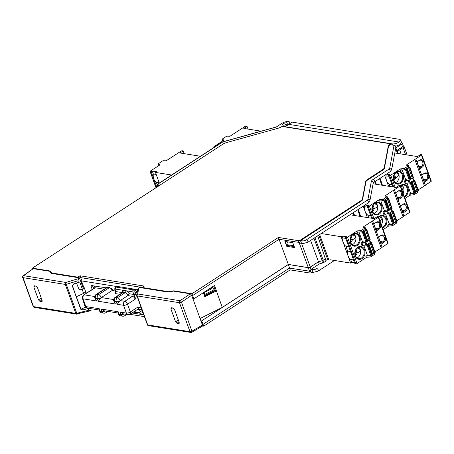 <?xml version="1.0" encoding="UTF-8"?>
<svg xmlns="http://www.w3.org/2000/svg" width="454" height="454" viewBox="0 0 454 454"><rect width="100%" height="100%" fill="white"/><g stroke="black" fill="none" stroke-linecap="round" stroke-linejoin="round"><path stroke-width="0.68" d="M285.067 126.921L292.024 122.098L399.594 139.327L400.655 139.946L399.049 142.028L288.426 124.305M399.049 142.028C396.745 143.436 394.583 144.066 392.551 143.912L284.981 126.677M400.144 148.31L401.665 148.554L399.656 149.916L396.898 150.717M401.552 142.414L399.985 144.622L395.757 146.239M401.569 142.857L401.898 142.834A2.366 0.851 160.1 0 1 402.386 143.141A2.366 0.851 160.1 0 1 401.614 144.173L395.746 147.993M395.661 148.049L395.752 147.544M402.386 143.141L403.277 145.751A2.315 0.834 -19.9 0 1 402.522 146.761L397.074 150.308M390.905 144.701L390.559 143.822L282.439 126.496L281.111 126.921A4.472 1.612 -19.9 0 1 278.024 128.278L226.166 142.681A4.398 1.583 160.1 0 0 223.13 144.014L32.399 268.149L50.564 271.061L51.58 272.956L77.776 277.15L80.08 275.788L144.298 286.077L142.329 287.495L168.525 291.689L173.808 290.804L191.974 293.715L278.41 237.459L298.403 240.66L308.311 267.627L288.318 264.427L222.25 307.426L200.072 318.521M310.604 240.433L318.464 261.759L322.414 260.658L318.498 261.788L319.219 264.007L323.611 262.622L326.261 260.897L325.302 258.928M319.219 264.007L310.996 269.358L310.275 267.139L308.306 267.684L288.307 264.483L290.146 269.88L203.71 326.137L202.512 325.944M90.715 308.924L91.067 308.697M144.446 316.642L129.895 314.31M312.46 272.309L310.139 273.081L290.146 269.88M159.825 185.215L158.758 185.045A2.957 1.067 160.1 0 1 159.07 183.365L221.83 142.522A2.957 1.067 160.1 0 1 223.867 141.625L276.106 127.114L282.348 123.051A5.147 1.856 160.1 0 1 289.652 122.205A5.147 1.856 160.1 0 1 287.984 124.475L284.397 126.814M283.069 125.162A2.514 0.902 -19.9 0 0 285.85 124.555A2.514 0.902 -19.9 0 0 287.246 123.125A2.514 0.902 -19.9 0 0 286.695 122.801A2.514 0.902 -19.9 0 0 283.915 123.409A2.514 0.902 -19.9 0 0 282.519 124.839A2.514 0.902 -19.9 0 0 283.069 125.162M395.763 147.499C396.115 146.307 395.536 145.598 394.027 145.365L389.731 168.179A1.476 1.351 10.7 0 1 391.654 169.751L390.031 171.782A1.476 0.749 -123.1 0 0 390.134 170.687A1.476 0.749 -123.1 0 0 388.755 169.246L373.267 179.324A5.913 2.128 -19.9 0 0 371.315 181.464L367.956 199.306A2.957 1.067 160.1 0 1 366.98 200.379L306.444 239.774A2.957 1.067 160.1 0 1 302.489 240.875A1.476 1.158 -80.9 0 0 301.893 242.867A1.476 1.158 -80.9 0 0 302.727 243.628L300.775 243.316L299.561 242.493L300.656 240.58L361.117 201.23A4.409 1.589 -19.9 0 0 362.57 199.635L365.93 181.793A4.461 1.606 160.1 0 1 367.405 180.181L382.892 170.097A4.409 1.589 -19.9 0 0 384.351 168.508L388.499 146.46L388.301 145.944A4.472 1.612 -19.9 0 1 389.782 144.327L390.559 143.822M388.301 145.944L384.152 167.991A4.398 1.583 160.1 0 1 382.699 169.58L367.212 179.659A4.472 1.612 -19.9 0 0 365.731 181.277L362.377 199.124A4.398 1.583 160.1 0 1 360.924 200.708L300.383 240.115L298.403 240.66M390.559 144.644L394.027 145.365A0.885 0.692 -80.9 0 1 394.447 145.269L390.559 144.644M388.499 146.46A4.461 1.606 160.1 0 1 389.975 144.849L390.134 144.747M394.447 145.269L395.911 147.136L391.654 169.751M318.464 261.759L310.292 267.077L301.587 243.446M308.311 267.627L310.292 267.077M318.498 261.788L310.275 267.139M200.889 320.779L201.627 320.899L288.307 264.483M86.254 293.329L85.761 291.99L87.804 292.319M50.893 272.848L50.564 271.061M51.376 273.376L51.189 272.894L51.455 273.387M32.637 268.864L32.399 268.149M51.745 273.433L51.58 272.956M77.94 277.632L77.776 277.15M78.377 277.7L78.139 277.048M79.643 278.336L80.733 277.627L80.08 275.788M80.852 281.679L81.958 280.958L80.733 277.627L142.329 287.495L142.494 287.972M168.627 291.979L168.525 291.689M173.944 291.196L173.808 290.804M191.702 295.406L192.627 295.554L191.974 293.715M192.91 298.732L193.852 298.885L192.627 295.554L279.062 239.292L278.41 237.459M288.318 264.427L279.062 239.292L299.561 242.493M292.728 242.691L294.595 247.572L286.758 246.318L284.913 241.437L292.728 242.691M193.852 298.885L214.504 285.447L222.25 307.426M213.703 285.969L215.247 290.237L216.427 290.872L204.754 296.712L203.398 292.671M81.958 280.958L116.746 286.531M134.566 289.385L137.63 289.879M110.997 288.613L112.053 288.784L113.211 290.645M91.123 285.498L106.27 287.859M91.328 285.464L91.05 286.162L92.19 289.465M84.103 294.725L83.627 293.38L85.761 291.99L83.939 286.877L83.564 286.815M94.284 285.935L94.948 287.768M82.844 299.595L85.244 307.284L81.005 309.219L76.357 296.717L83.627 293.38L82.202 289.544M83.939 286.877L82.963 287.513M76.181 296.689L72.243 285.038M79.83 289.181L79.075 289.527L76.522 283.097M81.005 309.219L80.698 309.168M210.179 288.262L210.565 289.323L212.432 287.127L214.538 290.486L205.214 295.145L204.646 294.845L203.971 292.62L205.214 295.145M215.247 290.237L211.723 292.529L211.53 291.99M210.565 289.323L203.971 292.62M204.555 296.116L211.723 292.529M214.197 289.714L204.953 294.334M286.758 246.318L287.791 245.58M287.444 241.846L286.718 244.644L286.939 245.444L293.483 246.494L294.039 246.125M293.437 244.553L293.483 246.494M293.205 245.682L286.718 244.644M322.414 260.658L325.37 258.888L317.692 235.819M313.147 272.423A1.476 1.158 -80.9 0 1 312.312 271.657A1.476 1.158 -80.9 0 1 312.914 269.665A2.957 1.067 160.1 0 0 316.864 268.564A1.476 0.749 56.9 0 1 318.243 270.011A1.476 0.749 56.9 0 1 318.141 271.1L313.147 272.423L311.2 272.111L309.98 271.265L289.482 268.081L203.046 324.343L203.71 326.137M309.98 271.265L310.996 269.358L312.914 269.665M201.627 320.899L203.046 324.343L202.126 324.196M143.799 314.849L131.995 312.959M325.79 260.329L328.582 259.211M395.326 150.246L396.138 149.712L396.308 148.855L395.616 148.713M396.308 148.855L398.232 153.514M403.26 146.023L404.037 146.421L403.067 147.681L401.665 148.554M83.632 295.032L94.608 287.893A2.957 1.504 -123.1 0 1 95.278 287.774L83.632 295.032C82.492 295.934 82.095 297.081 82.435 298.471L85.256 306.251C85.261 306.932 86.033 307.562 87.577 308.135L85.834 306.592L99.29 308.748L100.226 311.342L102.042 311.631L101.106 309.038L118.193 311.779L119.135 314.372L120.951 314.662L120.009 312.068L126.377 313.09L123.556 305.309L117.194 304.288L116.258 301.694L114.436 301.405L115.378 303.998L98.291 301.257L97.349 298.664L95.533 298.374L96.469 300.968L83.02 298.811C82.583 297.16 83.042 295.843 84.393 294.862L94.744 296.519M115.299 290.98L112.183 290.486A2.957 1.504 -123.1 0 0 111.417 289.073L110.526 288.142A2.957 1.504 -123.1 0 0 109.431 287.598L107.609 287.308A2.957 1.504 -123.1 0 0 106.94 287.422L96.055 294.51A2.957 1.504 56.9 0 1 96.725 294.391A2.957 2.315 99.1 0 0 95.533 298.374A2.957 1.067 160.1 0 1 94.886 297.994L96.469 300.968M99.579 310.962A2.957 2.957 0 0 0 101.895 312.874A2.957 2.315 99.1 0 1 100.226 311.342A2.957 1.067 -19.9 0 1 99.579 310.962L99.29 308.748M118.142 313.033L104.255 310.808L101.106 309.038M118.488 313.986A2.957 2.957 0 0 0 120.798 315.905A2.957 2.315 99.1 0 1 119.135 314.372A2.957 1.067 -19.9 0 1 118.488 313.986L118.193 311.779M119.907 294.317L115.168 293.556L115.441 291.377A1.476 0.533 -19.9 0 0 115.764 291.564L115.293 290.271A1.476 0.533 160.1 0 1 114.97 290.078C114.578 288.897 114.805 287.95 115.657 287.24A2.957 1.504 56.9 0 1 116.332 287.127L132.693 289.748A1.476 1.158 -80.9 0 0 132.097 291.74L125.73 290.719A4.432 2.253 -123.1 0 1 129.242 293.727L127.892 295.594L120.208 300.599L124.754 301.325L132.437 296.326A2.957 1.504 -123.1 0 1 135.196 299.209L134.021 294.703A1.476 0.533 -19.9 0 0 136.001 294.152C136.529 295.196 136.257 296.882 135.196 299.209L127.512 304.208L130.326 311.989A2.957 1.067 -19.9 0 1 126.377 313.09A2.957 2.315 -80.9 0 0 128.039 314.616L123.159 313.839L120.009 312.068M138.01 306.989C140.031 307.307 141.188 308.067 141.472 309.27A1.476 0.533 160.1 0 1 139.497 309.815L138.01 306.989L130.326 311.989A2.957 1.504 56.9 0 1 130.122 314.179L137.806 309.174A2.957 1.504 -123.1 0 0 138.01 306.989M137.063 293.443L136.518 291.939A2.957 1.504 -123.1 0 0 133.76 289.056L117.399 286.434A2.957 1.504 -123.1 0 0 116.723 286.548L115.657 287.24M120.208 300.599A2.957 1.067 160.1 0 1 116.258 301.694A2.957 2.315 -80.9 0 1 117.45 297.711A2.957 1.504 56.9 0 1 120.208 300.599L117.194 304.288M113.795 301.019A2.957 2.957 0 0 1 114.958 297.535A2.957 1.504 56.9 0 1 115.634 297.421A2.957 2.315 99.1 0 0 114.436 301.405A2.957 1.067 160.1 0 1 113.795 301.019L115.378 303.998M112.183 290.486L101.304 297.569L98.291 301.257M115.293 290.271A1.476 0.749 56.9 0 1 115.736 289.119L123.914 290.429A4.432 2.253 -123.1 0 0 122.285 292.609L122.364 292.716M95.278 287.774L104.199 289.204M173.36 291.099L190.271 293.812L180.056 300.741A1.476 0.692 55.8 0 1 181.435 302.182A1.476 0.533 160.1 0 1 179.495 302.71L137.204 295.934A1.476 0.533 160.1 0 1 136.881 295.741A1.476 0.533 160.1 0 1 136.87 295.628A1.476 1.334 9.1 0 1 136.807 295.004L136.807 295.004A1.476 1.334 9.1 0 1 137.761 293.965A1.476 1.158 99.1 0 0 137.204 295.934L147.692 324.905A1.476 1.158 99.1 0 0 148.526 325.671L190.816 332.447A1.476 1.158 -80.9 0 1 189.982 331.681L179.495 302.71A1.476 1.158 -80.9 0 1 180.056 300.741L137.761 293.965L138.737 287.876L139.792 287.541L168.111 292.075L173.36 291.099M191.645 295.253L202.444 325.081L191.923 331.159L181.435 302.182L191.645 295.253L190.271 293.812M202.007 326.233L202.444 325.081M171.01 307.755L173.133 308.005L174.512 309.446L179.205 322.419L178.768 323.571L176.947 323.276L178.995 321.829M171.311 307.716L170.874 308.862L172.69 307.937M178.297 319.911L175.573 321.841L170.874 308.862M175.573 321.841L176.947 323.276M179.313 323.123L178.768 323.571L179.137 323.486M147.363 324.599A1.476 0.533 -19.9 0 0 147.368 324.718L136.881 295.741A1.476 1.476 0 0 1 136.807 295.004L137.704 289.419L138.737 287.876M33.199 268.649L23.216 275.754A1.476 0.772 53.8 0 1 23.585 275.674L33.199 268.649L50.105 271.356L51.154 273.342L79.473 277.876L77.872 280.799L66.273 284.317L77.01 313.896L90.709 310.723L91.146 310.116L91.016 310.553L88.558 310.309L87.928 308.572L89.183 308.062M82.878 287.28L83.604 286.792L81.941 282.201L81.073 281.537M85.034 307.381L86.249 307.579M83.161 288.352L82.492 289.59L79.751 282.008L73.707 283.898L72.22 285.748L80.681 309.117L81.862 309.946L83.11 309.883L87.928 308.572M42.239 301.161L41.694 301.609L39.873 301.32L41.921 299.873M33.936 285.793L36.059 286.048L37.438 287.484L42.131 300.463L41.694 301.609L42.063 301.524M34.237 285.753L33.8 286.905L35.616 285.975M41.223 297.955L38.499 299.878L33.8 286.905M38.499 299.878L39.873 301.32M77.146 314.094A1.476 1.158 -80.9 0 1 76.635 314.157A1.476 1.158 -80.9 0 1 75.807 313.391A1.476 0.533 -19.9 0 0 76.76 313.288L88.558 310.309M79.473 277.876L79.365 278.364L65.875 282.45A1.476 0.301 -106.8 0 0 66.273 284.317A1.476 0.533 160.1 0 1 65.314 284.42A1.476 1.158 -80.9 0 1 65.875 282.45L23.585 275.674A1.476 1.158 99.1 0 0 23.023 277.644L33.511 306.615L75.807 313.391L65.314 284.42L23.023 277.644A1.476 0.533 160.1 0 1 22.7 277.451L33.187 306.422A1.476 0.533 -19.9 0 0 33.511 306.615A1.476 1.158 99.1 0 0 34.345 307.381L76.635 314.157A1.476 1.476 0 0 0 77.237 314.128M79.49 277.922L81.368 283.103M82.492 289.59L78.883 289.039M81.209 282.672L81.941 282.201M155.977 187.723L150.098 171.476A0.885 0.318 -19.9 0 1 150.387 171.084L159.632 165.069A0.885 0.318 160.1 0 0 159.922 164.677A0.885 0.318 160.1 0 0 159.899 164.637L159.933 164.723M150.098 171.476A0.885 0.318 -19.9 0 0 150.291 171.589L151.199 171.737L153.77 178.842A8.427 6.594 -80.9 0 1 153.327 173.967L156.199 174.427M156.795 187.19L153.77 178.842A8.427 6.594 -80.9 0 0 156.352 182.332L159.223 182.792M171.657 175.011L155.472 172.424L156.539 171.726L152.266 171.044L151.199 171.737M200.469 156.261L180.011 152.987L183.212 150.898L182.304 150.756A0.885 0.318 -19.9 0 0 181.118 151.086L166.175 160.807L163.571 160.739A0.885 0.318 -19.9 0 0 162.384 161.068L158.951 163.304A0.885 0.318 -19.9 0 0 158.662 163.69A0.885 0.318 -19.9 0 0 158.684 163.729L159.899 164.637M184.211 153.656L183.212 150.898M159.314 183.047L155.472 172.424M157.288 184.92L156.352 182.332M152.266 171.044L153.327 173.967M159.422 165.205L159.144 165.001A0.885 0.318 160.1 0 1 159.121 164.961A0.885 0.318 160.1 0 1 159.116 164.916M159.246 165.074L158.35 164.876L158.65 165.71M158.911 164.382L158.35 164.876M159.144 165.001L158.684 163.729M214.078 147.402L213.902 146.903A0.885 0.318 -19.9 0 1 214.192 146.517L223.436 140.496A0.885 0.318 160.1 0 0 223.726 140.104A0.885 0.318 160.1 0 0 223.703 140.07L223.731 140.15M213.902 146.903A0.885 0.318 -19.9 0 0 214.095 147.022L214.555 147.096M261.084 131.178L243.815 128.414L247.016 126.331L246.108 126.184A0.885 0.318 -19.9 0 0 244.922 126.513L229.979 136.234L227.375 136.166A0.885 0.318 -19.9 0 0 226.188 136.495L222.755 138.731A0.885 0.318 -19.9 0 0 222.466 139.117A0.885 0.318 -19.9 0 0 222.488 139.157L223.703 140.07M248.015 129.084L247.016 126.331M223.226 140.638L222.948 140.428A0.885 0.318 160.1 0 1 222.925 140.388A0.885 0.318 160.1 0 1 222.92 140.343M223.05 140.507L222.154 140.309L222.454 141.137M222.715 139.815L222.154 140.309M222.948 140.428L222.488 139.157M400.655 185.873L403.51 187.457A5.913 4.625 99.1 0 0 401.898 185.158M401.96 190.016L403.51 187.457A5.913 4.625 99.1 0 1 403.101 193.154M392.846 186.946L388.647 175.346L389.555 175.488A0.885 0.318 -19.9 0 0 390.741 175.159L399.991 169.143A0.885 0.318 160.1 0 1 400.882 168.814L403.861 168.576A0.885 0.318 -19.9 0 0 404.758 168.247L408.191 166.011A0.885 0.318 -19.9 0 0 408.481 165.625A0.885 0.318 -19.9 0 0 408.288 165.511L406.472 165.216L406.534 164.881L421.471 155.16A0.885 0.318 -19.9 0 0 421.76 154.769A0.885 0.318 -19.9 0 0 421.567 154.655L420.659 154.508L417.459 156.59L394.815 152.964M412.992 178.087L413.713 180.068A0.885 0.318 160.1 0 1 413.424 180.459L409.985 182.695A0.885 0.318 160.1 0 1 409.094 183.024L406.114 183.263L405.195 180.72A0.885 0.318 160.1 0 0 404.298 181.044L405.825 180.051L402.193 170.017M417.759 191.259L418.021 191.974A0.885 0.318 160.1 0 1 417.731 192.365L414.298 194.601A0.885 0.318 160.1 0 1 413.401 194.925L410.422 195.163L409.962 193.892A0.885 0.318 160.1 0 0 409.065 194.221L410.598 193.228L406.966 183.195M405.008 198.432L409.531 195.492A0.885 0.318 -19.9 0 1 410.422 195.163M418.157 189.874L425.381 185.334L415.841 158.985M425.33 185.209L431.011 181.509A0.885 0.318 160.1 0 0 431.3 181.118L421.76 154.769M388.647 175.346L389.714 174.648L386.433 174.126M389.975 186.486L389.152 184.216A8.427 6.594 -80.9 0 1 386.57 180.732L384.606 175.312M385.673 174.614L386.121 175.851A8.427 6.594 -80.9 0 0 386.57 180.732L388.573 186.265M388.993 176.311L386.121 175.851M389.152 184.216L392.023 184.676M417.016 161.789L419.598 168.922L422.106 167.293A4.063 3.184 -80.9 0 0 423.752 161.817A4.063 3.184 -80.9 0 0 419.524 160.16L417.016 161.789M424.371 182.099L421.789 174.966L424.297 173.337A4.063 3.184 -80.9 0 1 428.519 174.989A4.063 3.184 -80.9 0 1 426.874 180.465L424.371 182.099M414.854 159.462L424.394 185.817M410.552 193.109L410.876 192.899M415.234 192.417L416.789 191.412M409.962 193.892L412.941 193.654A0.885 0.318 -19.9 0 0 413.781 193.364M406.988 183.189L410.478 192.837L414.059 193.41L415.336 192.706L411.676 182.587L410.808 182.162M406.114 183.263A0.885 0.318 -19.9 0 0 405.218 183.586L404.298 181.044M406.109 179.722L405.785 179.932M410.467 179.245L412.016 178.235M405.195 180.72L408.174 180.482A0.885 0.318 -19.9 0 0 409.014 180.187M402.221 170.017L405.711 179.659L409.292 180.232L410.569 179.529L406.909 169.416L406.035 168.984M408.481 165.625L408.941 166.896A0.885 0.318 160.1 0 1 408.651 167.282L405.218 169.518A0.885 0.318 160.1 0 1 404.321 169.847L401.342 170.085A0.885 0.318 -19.9 0 0 400.451 170.409L399.991 169.143M401.342 170.085L400.882 168.814M403.861 168.576L404.321 169.847M404.071 169.864L405.632 170.119L406.909 169.416M408.81 167.163L410.03 167.412L413.498 177.792L410.03 167.412M407.357 168.128L409.837 167.674M413.498 177.792L410.842 178.24A0.885 0.318 -19.9 0 0 410.161 178.394M408.174 180.482L409.094 183.024M408.838 183.041L410.399 183.291L411.676 182.587M413.577 180.34L414.797 180.59L418.265 190.964L415.614 191.418A0.885 0.318 -19.9 0 0 414.928 191.571M412.13 181.299L414.604 180.851M418.333 190.629L418.265 190.964M412.941 193.654L413.401 194.925M419.263 167.991L421.289 166.675L422.106 167.293M419.524 160.16L419.082 160.58A3.473 2.718 -80.9 0 1 420.733 160.194A3.473 2.718 -80.9 0 1 422.691 161.993A3.473 2.718 -80.9 0 1 421.289 166.675L418.628 166.243M419.082 160.58L417.056 161.896M421.823 175.074L423.854 173.751A3.473 2.718 -80.9 0 1 425.506 173.371A3.473 2.718 -80.9 0 1 427.464 175.17A3.473 2.718 -80.9 0 1 426.056 179.846L426.874 180.465M424.03 181.169L426.056 179.846L423.4 179.421M395.411 182.718A5.913 4.625 99.1 0 0 398.737 174.285A5.913 4.625 99.1 0 0 397.131 171.987M394.458 174.393L395.621 177.61A4.432 3.467 -80.9 0 1 393.868 180.459M393.902 175.624L394.554 177.44L395.621 177.61C397.687 176.981 398.726 175.874 398.737 174.285L395.888 172.702M393.607 179.495A4.432 3.467 99.1 0 0 394.554 177.44M379.272 216.745L382.126 218.334A5.913 4.625 99.1 0 0 380.52 216.03M380.094 221.172L382.126 218.334A5.913 4.625 99.1 0 1 381.354 224.656M371.61 218.232L367.263 206.218L368.171 206.366A0.885 0.318 -19.9 0 0 369.357 206.037L378.608 200.015A0.885 0.318 160.1 0 1 379.504 199.686L382.478 199.448A0.885 0.318 -19.9 0 0 383.375 199.124L386.808 196.888A0.885 0.318 -19.9 0 0 387.097 196.497A0.885 0.318 -19.9 0 0 386.904 196.383L385.088 196.088L385.151 195.753L400.093 186.032A0.885 0.318 -19.9 0 0 400.377 185.641A0.885 0.318 -19.9 0 0 400.184 185.527L399.276 185.38L396.075 187.468L373.092 183.785M391.609 208.959L392.33 210.945A0.885 0.318 160.1 0 1 392.04 211.331L388.607 213.567A0.885 0.318 160.1 0 1 387.71 213.896L384.731 214.135L383.812 211.592A0.885 0.318 160.1 0 0 382.915 211.916L384.447 210.923L380.815 200.889M396.382 222.137L396.637 222.846A0.885 0.318 160.1 0 1 396.348 223.237L392.914 225.473A0.885 0.318 160.1 0 1 392.018 225.803L389.044 226.035L388.579 224.77A0.885 0.318 160.1 0 0 387.688 225.093L389.214 224.1L385.582 214.067M383.148 229.616L388.147 226.364A0.885 0.318 -19.9 0 1 389.044 226.035M396.779 220.746L403.998 216.212L394.458 189.857M403.946 216.081L409.627 212.381A0.885 0.318 160.1 0 0 409.917 211.995L400.377 185.641M367.263 206.218L368.33 205.526L365.05 204.998M368.739 217.772L367.768 215.088A8.427 6.594 -80.9 0 1 365.186 211.604L363.228 206.184M364.295 205.492L364.744 206.723A8.427 6.594 -80.9 0 0 365.186 211.604L367.343 217.551M367.615 207.189L364.744 206.723M367.768 215.088L370.64 215.548M395.633 192.666L398.215 199.8L400.723 198.165A4.063 3.184 -80.9 0 0 402.369 192.689A4.063 3.184 -80.9 0 0 398.141 191.032L395.633 192.666M402.987 212.971L400.405 205.838L402.914 204.209A4.063 3.184 -80.9 0 1 407.136 205.866A4.063 3.184 -80.9 0 1 405.496 211.343L402.987 212.971M393.476 190.339L403.016 216.689M389.169 223.981L389.492 223.771M393.851 223.294L395.406 222.284M388.579 224.77L391.558 224.531A0.885 0.318 -19.9 0 0 392.404 224.236M385.611 214.061L389.101 223.708L392.682 224.282L393.959 223.578L390.292 213.459L389.424 213.034M384.731 214.135A0.885 0.318 -19.9 0 0 383.834 214.458L382.915 211.916M384.725 210.594L384.402 210.804M389.084 210.117L390.633 209.107M383.812 211.592L386.791 211.354A0.885 0.318 -19.9 0 0 387.631 211.059M380.838 200.889L384.328 210.531L387.909 211.104L389.186 210.401L385.525 200.288L384.651 199.862M387.097 196.497L387.557 197.768A0.885 0.318 160.1 0 1 387.273 198.16L383.834 200.39A0.885 0.318 160.1 0 1 382.943 200.719L379.964 200.957A0.885 0.318 -19.9 0 0 379.067 201.287L378.608 200.015M379.964 200.957L379.504 199.686M382.478 199.448L382.943 200.719M382.688 200.742L384.249 200.991L385.525 200.288M387.427 198.035L388.647 198.29L392.114 208.664L388.647 198.29M385.979 199L388.454 198.546M392.114 208.664L389.464 209.118A0.885 0.318 -19.9 0 0 388.777 209.266M386.791 211.354L387.71 213.896M387.461 213.913L389.021 214.163L390.292 213.459M392.199 211.212L393.414 211.462L396.887 221.841L394.231 222.29A0.885 0.318 -19.9 0 0 393.544 222.443M390.746 212.177L393.226 211.723M396.949 221.501L396.887 221.841M391.558 224.531L392.018 225.803M397.88 198.863L399.906 197.547L400.723 198.165M398.141 191.032L397.698 191.452A3.473 2.718 -80.9 0 1 399.355 191.066A3.473 2.718 -80.9 0 1 401.313 192.865A3.473 2.718 -80.9 0 1 399.906 197.547L397.25 197.121M397.698 191.452L395.672 192.768M400.445 205.946L402.471 204.623A3.473 2.718 -80.9 0 1 404.122 204.243A3.473 2.718 -80.9 0 1 406.08 206.042A3.473 2.718 -80.9 0 1 404.679 210.718L405.496 211.343M402.647 212.041L404.679 210.718L402.017 210.293M374.028 213.59A5.913 4.625 99.1 0 0 377.359 205.157A5.913 4.625 99.1 0 0 375.747 202.859M373.075 205.265L374.238 208.482A4.432 3.467 -80.9 0 1 372.484 211.337M372.518 206.496L373.177 208.312L374.238 208.482C376.304 207.858 377.342 206.746 377.359 205.157L374.505 203.574M372.223 210.367A4.432 3.467 99.1 0 0 373.177 208.312M355.425 250.858L356.084 252.674A4.432 3.467 99.1 0 1 355.13 254.728M355.987 249.626L357.15 252.844L356.084 252.674M357.411 247.935L360.266 249.518A5.913 4.625 99.1 0 0 358.66 247.22M355.397 255.693A4.432 3.467 -80.9 0 0 357.15 252.844C359.21 252.214 360.249 251.107 360.266 249.518A5.913 4.625 99.1 0 1 356.94 257.951M374.522 253.321L374.777 254.03A0.885 0.318 160.1 0 1 374.488 254.422L371.054 256.658A0.885 0.318 160.1 0 1 370.158 256.987L367.178 257.225A0.885 0.318 -19.9 0 0 366.287 257.549L357.037 263.57A0.885 0.318 160.1 0 1 355.851 263.899L354.943 263.751L352.366 256.646L345.403 237.402L346.311 237.55A0.885 0.318 -19.9 0 0 347.497 237.221L356.748 231.2A0.885 0.318 160.1 0 1 357.644 230.87L360.618 230.632A0.885 0.318 -19.9 0 0 361.515 230.309L364.948 228.073A0.885 0.318 -19.9 0 0 365.237 227.681A0.885 0.318 -19.9 0 0 365.044 227.567L363.228 227.278L363.291 226.938L378.227 217.216A0.885 0.318 -19.9 0 0 378.517 216.825A0.885 0.318 -19.9 0 0 378.324 216.711L377.416 216.564L374.215 218.652L350.028 214.776M369.749 240.143L370.47 242.13A0.885 0.318 160.1 0 1 370.18 242.515L366.747 244.751A0.885 0.318 160.1 0 1 365.85 245.081L362.871 245.319L361.951 242.776A0.885 0.318 160.1 0 0 361.055 243.106L362.587 242.107L358.949 232.073M367.178 257.225L366.719 255.954A0.885 0.318 160.1 0 0 365.828 256.277L367.354 255.284L363.722 245.251M330.319 259.807L350.67 263.07L351.736 262.372L354.608 262.838M374.919 251.93L382.137 247.396L372.598 221.041M382.086 247.265L387.767 243.565A0.885 0.318 160.1 0 0 388.056 243.179L378.517 216.825M321.216 233.526L341.13 236.716L342.197 236.023L342.884 237.913A8.427 6.594 -80.9 0 0 343.326 242.788L341.13 236.716M345.403 237.402L346.47 236.71L342.197 236.023M328.707 259.552L319.656 234.542M343.326 242.788L348.099 255.965A8.427 6.594 -80.9 0 1 347.651 251.085L345.908 246.272A8.427 6.594 -80.9 0 1 343.326 242.788M350.67 263.07L348.099 255.965A8.427 6.594 -80.9 0 0 350.675 259.45L353.553 259.909M345.755 238.373L342.884 237.913M345.908 246.272L348.78 246.732M350.522 251.544L347.651 251.085M350.675 259.45L351.736 262.372M373.773 223.85L376.355 230.984L378.863 229.349A4.063 3.184 -80.9 0 0 380.509 223.873A4.063 3.184 -80.9 0 0 376.281 222.216L373.773 223.85M381.127 244.156L378.545 237.022L381.054 235.393A4.063 3.184 -80.9 0 1 385.276 237.05A4.063 3.184 -80.9 0 1 383.636 242.527L381.127 244.156M371.616 221.524L381.156 247.873M367.309 255.165L367.632 254.955M371.991 254.478L373.546 253.468M366.719 255.954L369.698 255.716A0.885 0.318 -19.9 0 0 370.538 255.42M363.745 245.245L367.241 254.893L370.822 255.466L372.098 254.762L368.432 244.649L367.564 244.218M362.871 245.319A0.885 0.318 -19.9 0 0 361.974 245.642L361.055 243.106M362.865 241.778L362.542 241.988M367.224 241.301L368.773 240.291M361.951 242.776L364.931 242.538A0.885 0.318 -19.9 0 0 365.771 242.243M358.978 232.073L362.468 241.715L366.049 242.288L367.326 241.585L363.665 231.472L362.791 231.046M365.237 227.681L365.697 228.952A0.885 0.318 160.1 0 1 365.408 229.344L361.974 231.58A0.885 0.318 160.1 0 1 361.078 231.903L358.104 232.142A0.885 0.318 -19.9 0 0 357.207 232.471L356.748 231.2M358.104 232.142L357.644 230.87M360.618 230.632L361.078 231.903M360.828 231.926L362.388 232.176L363.665 231.472M365.566 229.219L366.787 229.474L370.254 239.848L366.787 229.474M364.119 230.184L366.594 229.73M370.254 239.848L367.598 240.302A0.885 0.318 -19.9 0 0 366.917 240.45M364.931 242.538L365.85 245.081M365.601 245.098L367.155 245.347L368.432 244.649M370.339 242.396L371.554 242.646L375.027 253.026L372.371 253.474A0.885 0.318 -19.9 0 0 371.684 253.627M368.886 243.361L371.361 242.907M375.089 252.685L375.027 253.026M369.698 255.716L370.158 256.987M376.02 230.047L378.046 228.731L378.863 229.349M376.281 222.216L375.838 222.636A3.473 2.718 -80.9 0 1 377.495 222.25A3.473 2.718 -80.9 0 1 379.453 224.049A3.473 2.718 -80.9 0 1 378.046 228.731L375.39 228.305M375.838 222.636L373.812 223.953M378.585 237.13L380.611 235.808A3.473 2.718 -80.9 0 1 382.262 235.427A3.473 2.718 -80.9 0 1 384.22 237.226A3.473 2.718 -80.9 0 1 382.818 241.908L383.636 242.527M380.787 243.225L382.818 241.908L380.157 241.477M352.168 244.774A5.913 4.625 99.1 0 0 355.499 236.341A5.913 4.625 99.1 0 0 353.887 234.043M351.214 236.449L352.378 239.667A4.432 3.467 -80.9 0 1 350.624 242.521M350.658 237.68L351.317 239.496L352.378 239.667C354.443 239.042 355.482 237.93 355.499 236.341L352.644 234.758M350.363 241.551A4.432 3.467 99.1 0 0 351.317 239.496M392.96 145.03L392.551 143.912M399.656 149.916L401.126 153.974M402.522 146.761L401.614 144.173M389.782 144.327L389.975 144.849M389.731 168.179A2.957 1.067 160.1 0 1 388.755 169.246M300.656 240.58L302.489 240.875M373.267 179.324A1.476 0.749 56.9 0 1 374.646 180.771A1.476 0.749 56.9 0 1 374.544 181.861L390.031 171.782M367.956 199.306A1.476 1.351 10.7 0 1 369.874 200.878L373.233 183.03A1.476 1.351 -169.3 0 0 371.315 181.464M369.874 200.878L368.251 202.91A1.476 0.749 -123.1 0 0 368.359 201.82A1.476 0.749 -123.1 0 0 366.98 200.379M306.444 239.774A1.476 0.749 56.9 0 1 307.823 241.216A1.476 0.749 56.9 0 1 307.716 242.311L368.251 202.91M158.758 185.045A1.476 1.158 99.1 0 0 158.06 186.361M300.383 240.115L300.571 240.643M92.667 285.679L93.683 288.489M93.552 288.574L92.497 285.651M91.969 285.566L91.05 286.162M361.117 201.23L360.924 200.708M362.377 199.124L362.57 199.635M365.93 181.793L365.731 181.277M367.212 179.659L367.405 180.181M382.892 170.097L382.699 169.58M384.152 167.991L384.351 168.508M157.362 186.821L157.413 184.687L158.735 183.422A1.476 0.749 56.9 0 1 159.07 183.365M221.83 142.522A1.476 0.749 -123.1 0 0 221.49 142.579L158.735 183.422M221.49 142.579L223.941 141.495A1.476 0.289 74.5 0 0 223.867 141.625M322.232 260.715L313.958 238.254M323.254 260.267L314.911 237.629M323.611 262.622L322.908 260.46M322.595 263.065L321.875 260.851M308.306 267.684L310.139 273.081M312.119 272.536L312.006 272.235M357.752 209.748L359.954 216.365M375.571 184.182L374.692 181.765M379.533 178.615L381.712 185.164M353.819 215.383L352.917 212.892M318.816 235.093L327.743 259.756M397.471 153.39L396.138 149.712M405.604 154.695L403.067 147.681M85.256 306.251A2.662 0.959 -19.9 0 0 85.834 306.592L83.02 298.811A2.662 0.959 -19.9 0 1 82.435 298.471M107.609 287.308L96.725 294.391L98.546 294.686L109.431 287.598M106.162 311.115A2.957 1.504 56.9 0 1 105.793 312.721L107.848 311.382M101.895 312.874L103.711 313.164A2.957 2.315 -80.9 0 1 102.042 311.631A2.957 1.067 -19.9 0 0 105.22 310.962M120.798 315.905L122.62 316.194A2.957 2.315 -80.9 0 1 120.951 314.662A2.957 1.067 -19.9 0 0 124.129 313.992M134.078 311.603L139.605 312.488A1.476 0.749 56.9 0 0 140.048 311.336L139.497 309.815A4.432 2.253 -123.1 0 1 138.669 309.895L137.091 309.639M138.669 309.895A1.476 1.158 99.1 0 0 137.863 309.134M125.066 314.145A2.957 1.504 56.9 0 1 124.697 315.751L126.757 314.412M127.512 304.208A2.957 1.067 160.1 0 1 123.556 305.309A2.957 2.315 -80.9 0 1 124.754 301.325A2.957 1.504 56.9 0 1 127.512 304.208M136.518 291.939L135.451 292.631L136.001 294.152M141.472 309.27L142.023 310.786L142.267 310.627M140.048 311.336A1.476 0.533 -19.9 0 0 142.023 310.786A2.957 1.504 56.9 0 1 141.818 312.976L142.868 312.29M133.3 312.108L140.439 313.254A1.476 1.158 -80.9 0 1 139.605 312.488M132.097 291.74A1.476 0.749 56.9 0 1 133.476 293.182A1.476 0.533 160.1 0 0 135.451 292.631A2.957 1.504 56.9 0 0 132.693 289.748L133.76 289.056M129.242 293.727L133.033 294.334A4.432 2.253 -123.1 0 1 134.021 294.703L133.476 293.182M133.033 294.334A1.476 1.158 99.1 0 1 132.437 296.326L127.892 295.594A2.957 1.504 -123.1 0 0 125.134 292.711A1.476 1.158 99.1 0 0 125.73 290.719L123.914 290.429A1.476 1.158 -80.9 0 1 123.318 292.421A2.957 1.504 -123.1 0 0 122.642 292.535L122.705 292.501M117.45 297.711L125.134 292.711L123.318 292.421L115.634 297.421L117.45 297.711M101.304 297.569A2.957 1.067 160.1 0 1 97.349 298.664A2.957 2.315 -80.9 0 1 98.546 294.686A2.957 1.504 56.9 0 1 101.304 297.569L113.653 299.549M122.285 292.609L115.764 291.564A1.476 1.158 -80.9 0 1 115.168 293.556M117.399 286.434L116.332 287.127A1.476 1.158 99.1 0 0 115.736 289.119M148.526 325.671A1.476 1.476 0 0 1 147.368 324.718A1.476 0.533 -19.9 0 0 147.692 324.905L189.982 331.681A1.476 0.533 -19.9 0 0 191.923 331.159A1.476 0.726 60 0 1 191.792 332.271L202.325 326.182M83.11 309.883L80.914 309.486M78.502 282.536L77.872 280.799M156.102 187.638L150.291 171.589M158.73 165.653L158.474 164.955M214.203 147.323L214.095 147.022M222.534 141.086L222.278 140.382M400.507 185.998L401.83 185.187L403.719 184.965A5.913 4.625 -80.9 0 1 407.051 188.03A5.913 4.625 -80.9 0 1 407.221 188.558A5.913 4.625 -80.9 0 1 404.219 196.247M400.394 185.686A6.504 5.09 -80.9 0 1 407.845 187.808A6.504 5.09 -80.9 0 1 404.48 196.968M395.139 187.315L390.741 175.159M409.065 194.221L409.531 195.492M393.89 181.248A6.504 5.09 -80.9 0 1 393.686 180.743A6.504 5.09 -80.9 0 1 396.314 171.981A6.504 5.09 -80.9 0 1 403.073 174.631A6.504 5.09 -80.9 0 1 400.655 183.251A6.504 5.09 -80.9 0 1 393.89 181.248M389.555 175.488L393.754 187.093M421.471 155.16L431.011 181.509M406.665 165.25L406.534 164.881M405.218 169.518L404.758 168.247M408.191 166.011L408.651 167.282M405.632 170.119L409.292 180.232M410.081 180.011L406.421 169.898M406.665 169.739L410.325 179.852M410.842 178.24L407.215 168.218M408.714 168.116L412.374 178.229M413.254 177.951L409.593 167.832M412.607 178.206L413.424 180.459M409.985 182.695L409.082 180.198M410.399 183.291L414.059 193.41M414.854 193.188L411.193 183.076M411.438 182.911L415.098 193.029M415.614 191.418L411.982 181.396M413.486 181.294L417.147 191.406M418.021 191.123L414.36 181.01M417.374 191.384L417.731 192.365M414.298 194.601L413.855 193.376M424.297 173.337L423.854 173.751M402.284 174.852A5.913 4.625 -80.9 0 1 401.642 180.959A5.913 4.625 -80.9 0 1 397.08 183.467C395.888 183.433 394.821 182.44 393.873 180.482C392.931 175.346 394.622 172.452 398.952 171.794A5.913 4.625 -80.9 0 1 402.284 174.852M378.687 217.29L380.452 216.059L382.336 215.837A5.913 4.625 -80.9 0 1 385.673 218.902A5.913 4.625 -80.9 0 1 385.838 219.435A5.913 4.625 -80.9 0 1 382.325 227.341M378.579 216.989A6.504 5.09 -80.9 0 1 386.462 218.68A6.504 5.09 -80.9 0 1 382.574 228.033M373.909 218.601L369.357 206.037M387.688 225.093L388.147 226.364M372.507 212.12A6.504 5.09 -80.9 0 1 372.303 211.615A6.504 5.09 -80.9 0 1 374.93 202.853A6.504 5.09 -80.9 0 1 381.695 205.503A6.504 5.09 -80.9 0 1 379.272 214.123A6.504 5.09 -80.9 0 1 372.507 212.12M368.171 206.366L372.524 218.38M400.093 186.032L409.627 212.381M385.281 196.122L385.151 195.753M383.834 200.39L383.375 199.124M386.808 196.888L387.273 198.16M384.249 200.991L387.909 211.104M388.703 210.883L385.037 200.77M385.287 200.611L388.947 210.724M389.464 209.118L385.832 199.09M387.33 198.988L390.996 209.107M391.87 208.823L388.21 198.704M391.223 209.078L392.04 211.331M388.607 213.567L387.699 211.07M389.021 214.163L392.682 224.282M393.47 224.06L389.81 213.947M390.054 213.789L393.714 223.901M394.231 222.29L390.605 212.268M392.103 212.166L395.763 222.278M396.643 222L392.977 211.882M395.996 222.256L396.348 223.237M392.914 225.473L392.472 224.248M402.914 204.209L402.471 204.623M380.9 205.724A5.913 4.625 -80.9 0 1 380.259 211.836A5.913 4.625 -80.9 0 1 375.696 214.339C374.51 214.305 373.438 213.312 372.496 211.36C371.554 206.218 373.245 203.324 377.569 202.666A5.913 4.625 -80.9 0 1 380.9 205.724M360.476 247.027A5.913 4.625 -80.9 0 1 363.813 250.086A5.913 4.625 -80.9 0 1 363.977 250.619A5.913 4.625 -80.9 0 1 358.609 258.701C357.185 258.462 356.118 257.469 355.403 255.716C354.461 250.58 356.152 247.685 360.476 247.027M355.42 256.482A6.504 5.09 -80.9 0 1 355.21 255.977A6.504 5.09 -80.9 0 1 357.843 247.214A6.504 5.09 -80.9 0 1 364.602 249.865A6.504 5.09 -80.9 0 1 362.184 258.485A6.504 5.09 -80.9 0 1 355.42 256.482M357.037 263.57L347.497 237.221M365.828 256.277L366.287 257.549M350.647 243.31A6.504 5.09 -80.9 0 1 350.443 242.799A6.504 5.09 -80.9 0 1 353.07 234.037A6.504 5.09 -80.9 0 1 359.829 236.687A6.504 5.09 -80.9 0 1 357.411 245.308A6.504 5.09 -80.9 0 1 350.647 243.31M346.311 237.55L355.851 263.899M378.227 217.216L387.767 243.565M363.421 227.306L363.291 226.938M361.974 231.58L361.515 230.309M364.948 228.073L365.408 229.344M362.388 232.176L366.049 242.288M366.843 242.073L363.177 231.954M363.421 231.795L367.087 241.908M367.598 240.302L363.972 230.28M365.47 230.172L369.136 240.291M370.01 240.007L366.35 229.894M369.363 240.262L370.18 242.515M366.747 244.751L365.839 242.254M367.155 245.347L370.822 255.466M371.61 255.244L367.95 245.132M368.194 244.973L371.854 255.086M372.371 253.474L368.744 243.452M370.243 243.35L373.903 253.463M374.783 253.184L371.117 243.066M374.136 253.44L374.488 254.422M371.054 256.658L370.612 255.432M381.054 235.393L380.611 235.808M359.04 236.909A5.913 4.625 -80.9 0 1 358.399 243.021A5.913 4.625 -80.9 0 1 353.836 245.523C352.644 245.489 351.578 244.496 350.636 242.544C349.694 237.408 351.385 234.508 355.709 233.85A5.913 4.625 -80.9 0 1 359.04 236.909M373.228 183.064L374.544 181.861M302.727 243.628L307.716 242.311M223.941 141.495L276.395 126.927M289.652 122.205L290.072 123.295M318.141 271.1L334.467 260.471M360.692 216.484L358.325 209.373M376.332 184.301L375.276 181.384M382.444 185.283L380.106 178.24M354.58 215.502L353.496 212.517M401.557 142.431L400.649 139.934M404.037 146.409L407.125 154.939M87.577 308.135L99.233 310.003M103.711 313.164A2.957 2.957 0 0 0 105.793 312.721M122.62 316.194A2.957 2.957 0 0 0 124.697 315.751M128.039 314.616A2.957 2.957 0 0 0 130.122 314.179M140.439 313.254L141.818 312.976M114.97 290.078L115.441 291.377M114.958 297.535L122.642 292.535M96.055 294.51A2.957 2.957 0 0 0 94.886 297.994M190.816 332.447A1.476 1.476 0 0 0 191.792 332.271M33.187 306.422A1.476 1.476 0 0 0 34.345 307.381M23.216 275.754A1.476 1.476 0 0 0 22.7 277.451M83.337 288.545L79.484 277.899M158.662 163.69L159.121 164.961M222.466 139.117L222.925 140.388M418.457 190.708L414.797 180.59M397.08 221.58L393.414 211.462M375.22 252.764L371.554 242.646"/></g></svg>
